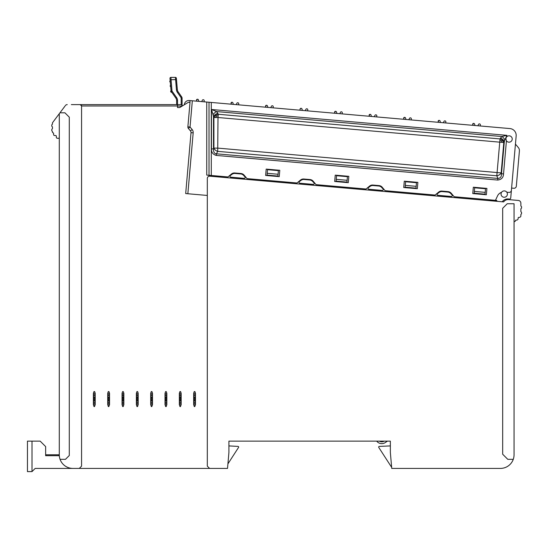 <?xml version="1.0" encoding="UTF-8"?>
<svg xmlns="http://www.w3.org/2000/svg" width="549" height="549" viewBox="0 0 549 549"><rect width="100%" height="100%" fill="white"/><g stroke="black" fill="none" stroke-linecap="round" stroke-linejoin="round"><path stroke-width="0.82" d="M382.008 441.808A4.55 4.55 180 0 0 384.163 441.135L379.38 441.135A4.55 4.55 180 0 0 382.008 441.808M520.871 203.171L520.871 205.751L520.871 203.171A2.731 2.731 0 0 0 518.38 200.454L508.607 199.596A5.456 5.456 0 0 0 503.666 201.902L209.78 176.188A2.271 2.271 0 0 0 207.309 178.459L207.309 466.149L209.581 468.421L227.519 468.421L228.912 452.506L228.912 441.135L390.353 441.135L387.422 441.135L385.329 442.549A6.368 6.368 0 0 1 376.71 441.135L361.702 441.135M171.055 90.674A0.913 0.913 0 0 0 171.789 92.301M171.357 91.065L171.089 91.086A0.913 0.913 0 0 0 171.247 91.532L171.995 91.01L171.089 91.086L170.094 79.749L176.476 79.591L177.354 89.672A4.55 4.55 0 0 0 178.164 91.889L181.602 96.796A2.731 2.731 0 0 1 182.09 98.36L182.09 106.122M170.574 85.232A0.913 0.913 0 0 0 170.712 86.804M170.183 80.703A0.913 0.913 0 0 0 170.32 82.275M313.246 184.402A0.913 0.913 0 0 0 313.987 182.879L312.621 181.41A4.55 4.55 0 0 0 309.691 179.983L304.112 179.496A4.55 4.55 0 0 0 300.976 180.395L299.377 181.595A0.913 0.913 0 0 0 299.843 183.229L313.246 184.402M437.93 195.314A0.913 0.913 0 0 1 437.464 193.68L439.063 192.473A4.55 4.55 0 0 1 442.192 191.574L447.778 192.068A4.55 4.55 0 0 1 450.708 193.495L452.074 194.957A0.913 0.913 0 0 1 451.326 196.487L437.93 195.314M382.282 190.441A0.913 0.913 0 0 0 383.03 188.918L381.665 187.449A4.55 4.55 0 0 0 378.735 186.022L373.148 185.535A4.55 4.55 0 0 0 370.019 186.434L368.42 187.641A0.913 0.913 0 0 0 368.887 189.268L382.282 190.441M230.8 177.19A0.913 0.913 0 0 1 230.333 175.556L231.932 174.356A4.55 4.55 0 0 1 235.068 173.457L240.647 173.944A4.55 4.55 0 0 1 243.578 175.371L244.943 176.833A0.913 0.913 0 0 1 244.202 178.363L230.8 177.19M191.018 132.659L185.692 193.557L187.854 193.749L193.179 132.844A4.55 4.55 0 0 0 192.136 129.53L190.036 127.032L187.875 126.84A2.169 2.169 0 0 0 188.376 128.425L190.476 130.923A2.381 2.381 0 0 1 191.018 132.659L193.179 132.844M182.069 106.135L177.519 105.978L177.519 107.563L179.715 107.563L188.465 102.251L190.016 102.395L187.875 126.84M65.015 106.067L59.285 113.705L59.285 454.778A13.643 13.643 0 0 0 72.928 468.421L209.581 468.421M165.016 393.386L166.834 393.386L166.368 391.773A0.364 0.364 0 0 0 166.038 391.567L165.819 391.567A0.364 0.364 0 0 0 165.489 391.773L165.016 393.386L165.016 402.479L166.834 402.479L166.834 401.834L166.834 404.757L166.038 406.576A0.364 0.364 0 0 0 166.368 406.363M166.381 397.099L166.834 395.657L166.834 401.834L166.381 401.045L166.381 397.099L165.469 397.099L165.469 401.045L166.381 401.045M165.489 406.363A0.364 0.364 0 0 0 165.819 406.576L165.016 404.757L166.834 404.757M136.365 393.386L138.183 393.386L137.717 391.773A0.364 0.364 0 0 0 137.387 391.567L137.168 391.567A0.364 0.364 0 0 0 136.838 391.773L136.365 393.386L136.365 402.479L138.183 402.479L138.183 401.834L138.183 404.757L137.387 406.576A0.364 0.364 0 0 0 137.717 406.363M137.73 397.099L138.183 395.657L138.183 401.834L137.73 401.045L137.73 397.099L136.818 397.099L136.818 401.045L137.73 401.045M136.838 406.363A0.364 0.364 0 0 0 137.168 406.576L136.365 404.757L138.183 404.757M122.043 393.386L123.861 393.386L123.388 391.773A0.364 0.364 0 0 0 123.058 391.567L122.839 391.567A0.364 0.364 0 0 0 122.509 391.773L122.043 393.386L122.043 402.479L123.861 402.479L123.861 401.834L123.861 404.757L123.058 406.576A0.364 0.364 0 0 0 123.388 406.363M123.408 397.099L123.861 395.657L123.861 401.834L123.408 401.045L123.408 397.099L122.496 397.099L122.496 401.045L123.408 401.045M122.509 406.363A0.364 0.364 0 0 0 122.839 406.576L122.043 404.757L123.861 404.757M108.517 391.567A0.364 0.364 0 0 0 108.187 391.773L109.066 391.773A0.364 0.364 0 0 0 108.736 391.567M108.174 397.099L108.174 401.045L109.079 401.045L109.079 397.099L108.174 397.099L107.714 396.309L107.714 402.479L109.532 402.479L109.532 401.834L109.532 404.757L108.736 406.576A0.364 0.364 0 0 0 108.942 406.514M109.079 397.099L109.532 396.309L109.532 401.834L109.079 401.045M108.187 406.363A0.364 0.364 0 0 0 108.517 406.576L107.714 404.757L109.532 404.757M94.188 391.567A0.364 0.364 0 0 0 93.858 391.773L94.737 391.773A0.364 0.364 0 0 0 94.407 391.567M93.845 397.099L93.845 401.045L94.757 401.045L94.757 397.099L93.845 397.099L93.392 396.309L93.392 402.479L95.21 402.479L95.21 401.834L95.21 404.757L94.407 406.576A0.364 0.364 0 0 0 94.613 406.514M94.757 397.099L95.21 396.309L95.21 401.834L94.757 401.045M93.858 406.363A0.364 0.364 0 0 0 94.188 406.576L93.392 404.757L95.21 404.757M151.49 391.567A0.364 0.364 0 0 0 151.16 391.773L152.039 391.773A0.364 0.364 0 0 0 151.709 391.567M151.147 397.099L151.147 401.045L152.052 401.045L152.052 397.099L151.147 397.099L150.694 396.309L150.694 402.479L152.512 402.479L152.512 401.834L152.512 404.757L151.709 406.576A0.364 0.364 0 0 0 151.915 406.514M152.052 397.099L152.512 396.309L152.512 401.834L152.052 401.045M151.16 406.363A0.364 0.364 0 0 0 151.49 406.576L150.694 404.757L152.512 404.757M180.141 391.567A0.364 0.364 0 0 0 179.811 391.773L180.69 391.773A0.364 0.364 0 0 0 180.36 391.567M181.163 404.757L179.338 404.757L179.338 402.479L181.163 402.479L181.163 401.834L181.163 404.757L180.36 406.576A0.364 0.364 0 0 0 180.566 406.514M180.703 397.099L181.163 395.657L181.163 401.834L180.703 401.045L180.703 397.099L179.798 397.099L179.798 401.045L179.338 401.834L179.338 396.309L179.798 397.099M179.811 406.363A0.364 0.364 0 0 0 180.141 406.576L179.338 404.757M194.463 391.567A0.364 0.364 0 0 0 194.133 391.773L195.012 391.773A0.364 0.364 0 0 0 194.682 391.567M194.12 397.099L194.12 401.045L195.032 401.045L195.032 397.099L194.12 397.099L193.667 396.309L193.667 402.479L195.485 402.479L195.485 401.834L195.485 404.757L194.682 406.576A0.364 0.364 0 0 0 194.888 406.514M195.032 397.099L195.485 396.309L195.485 401.834L195.032 401.045M194.133 406.363A0.364 0.364 0 0 0 194.463 406.576L193.667 404.757L195.485 404.757M336.88 113.41A0.453 0.453 139.8 0 0 336.887 113.43A0.453 0.453 139.8 0 1 336.88 113.41L336.503 111.996A0.913 0.913 -40.2 0 0 335.7 111.33L335.576 111.317A0.913 0.913 -40.2 0 0 334.588 112.14L334.622 111.962M334.588 112.14L335.302 111.337L334.492 113.224M342.199 113.897L342.288 112.82A0.913 0.913 -39.8 0 0 341.464 111.831L341.341 111.818A0.913 0.913 140.2 0 0 340.435 112.339L339.817 113.67M215.585 117.507L217.994 117.507L218.276 114.267A4.55 3.013 -25.5 0 0 215.592 115.455A4.55 3.013 -25.5 0 0 213.904 117.507L215.585 117.507L216.34 116.162L218.145 115.75M216.34 116.162L215.592 115.455M499.906 140.4L499.748 142.157L503.824 142.514A4.55 3.074 31.6 0 0 502.445 140.372A4.55 3.074 31.6 0 0 500.036 138.918L499.906 140.4L501.608 140.983L502.15 142.369M501.608 140.983L502.445 140.372M213.087 114.816L211.461 109.484L211.461 148.903L213.499 148.903L213.904 148.127A4.55 3.129 -152.5 0 0 217.713 151.366L217.994 117.507L499.748 142.157L497.092 172.544L217.994 148.127L213.904 148.127L213.904 117.507L213.499 116.656A4.55 3.013 154.5 0 1 217.871 113.417L216.622 111.571A4.55 2.587 -42.5 0 0 213.087 114.816L213.499 116.656L213.499 148.903C213.424 152.094 214.405 153.727 216.443 153.809L217.713 151.366L496.811 175.783A4.55 3.074 158.4 0 0 501.162 172.901L501.498 173.745C501.608 176.73 500.393 178.295 497.854 178.425L497.71 180.051L216.299 155.429L216.443 153.809L497.854 178.425L496.811 175.783L497.092 172.544L501.162 172.901L503.824 142.514L504.298 141.745A4.55 3.074 -148.4 0 0 500.51 138.142L500.036 138.918L218.276 114.267L217.871 113.417M347.119 180.292L336.242 179.338L336.084 181.149L346.954 182.103L347.435 176.668L336.558 175.714L336.242 179.338M416.156 186.331L405.286 185.377L405.128 187.195L415.998 188.142L416.478 182.707L405.601 181.753L405.286 185.377M278.075 174.253L267.198 173.299L267.04 175.11L277.918 176.064L278.391 170.629L267.521 169.675L267.198 173.299M485.199 192.37L474.329 191.423L474.171 193.234L485.041 194.181L485.515 188.746L474.645 187.799L474.329 191.423M506.789 136.749A3.184 3.184 0 0 1 512.217 139.268A3.184 3.184 0 0 1 506.432 140.812L505.869 138.712L506.912 135.335L211.461 109.484L216.622 111.571L501.903 136.529L506.912 135.335L504.86 140.057A4.55 2.67 50 0 0 501.903 136.529L500.51 138.142M504.86 140.057L504.298 141.745L501.498 173.745L503.536 173.923C503.371 177.567 501.429 179.605 497.71 180.051M184.327 104.763A4.55 4.55 0 0 1 189.261 100.515L211.29 102.443L209.011 102.244L209.011 175.282L227.615 176.908A0.913 0.913 0 0 0 228.274 176.703L231.472 174.019A4.55 4.55 0 0 1 234.794 172.976L241.004 173.518A4.55 4.55 0 0 1 244.092 175.124L246.776 178.322A0.913 0.913 0 0 0 247.393 178.645L296.652 182.954A0.913 0.913 0 0 0 297.318 182.742L300.516 180.058A4.55 4.55 0 0 1 303.83 179.015L310.048 179.557A4.55 4.55 0 0 1 313.136 181.163L315.812 184.361A0.913 0.913 0 0 0 316.43 184.684L365.696 188.993A0.913 0.913 0 0 0 366.361 188.781L369.559 186.104A4.55 4.55 0 0 1 372.874 185.054L379.091 185.596A4.55 4.55 0 0 1 382.179 187.209L384.856 190.4A0.913 0.913 0 0 0 385.473 190.723L434.739 195.032A0.913 0.913 0 0 0 435.405 194.826L438.596 192.143A4.55 4.55 0 0 1 441.918 191.093L448.128 191.642A4.55 4.55 0 0 1 451.216 193.248L453.899 196.439A0.913 0.913 0 0 0 454.517 196.762L496.818 200.46L496.742 201.298M335.24 175.145L348.835 176.332L348.279 182.673L334.684 181.486L335.24 175.145M473.327 187.223L486.915 188.41L486.359 194.758L472.771 193.564L473.327 187.223M417.315 188.712L403.728 187.525L404.284 181.184L417.871 182.371L417.315 188.712M266.196 169.106L279.791 170.293L279.235 176.634L265.641 175.447L266.196 169.106M511.599 188.06L513.864 188.259A2.271 2.271 0 0 0 516.328 186.193L519.409 150.92A4.55 4.55 0 0 0 518.366 147.599L515.442 144.119M211.29 175.481L211.29 102.443L509.952 128.576A6.821 6.821 0 0 1 516.156 135.96L511.4 190.325A2.271 2.271 0 0 1 508.937 192.397L506.796 192.205A3.184 3.184 0 0 1 503.948 197.249A3.184 3.184 0 0 1 501.58 192.308A6.821 6.821 0 0 0 497.531 195.904L495.459 200.344M209.011 175.282L206.74 175.083L209.011 175.282L209.011 176.256M209.924 176.202L209.869 175.357M494.972 201.14L495.246 200.557L496.687 200.68L496.632 201.284M495.246 200.557L489.001 199.781M225.838 176.757L209.924 175.591M501.58 192.308A3.184 3.184 0 0 1 506.796 192.205M511.4 190.325L510.742 197.853A1.366 1.366 0 0 1 509.115 199.074A6.821 6.821 0 0 0 502.225 201.778M207.309 195.451L187.854 193.749M190.071 100.584L189.913 102.388M474.967 125.495A0.453 0.453 139.8 0 0 474.967 125.515A0.453 0.453 139.8 0 1 474.967 125.495L474.583 124.081A0.913 0.913 -40.2 0 0 473.787 123.408L473.657 123.395A0.913 0.913 -40.2 0 0 472.675 124.225L472.71 124.04M479.551 123.909L479.551 123.909A0.913 0.913 -39.8 0 1 480.375 124.898L480.279 125.975M479.421 123.902A0.913 0.913 140.2 0 0 478.515 124.424L477.898 125.748A0.453 0.453 139.8 0 0 477.898 125.748L478.515 124.424M472.675 124.225L473.382 123.415L472.579 125.302M371.399 116.436A0.453 0.453 139.8 0 0 371.405 116.45A0.453 0.453 139.8 0 1 371.399 116.436L371.021 115.016A0.913 0.913 -40.2 0 0 370.225 114.35L370.095 114.336A0.913 0.913 -40.2 0 0 369.113 115.166L369.148 114.981M376.717 116.916L376.813 115.839A0.913 0.913 -39.8 0 0 375.983 114.851L375.859 114.844A0.913 0.913 140.2 0 0 374.953 115.365L374.336 116.69A0.453 0.453 139.8 0 1 374.329 116.711A0.453 0.453 139.8 0 0 374.336 116.69L374.953 115.365M369.113 115.166L369.82 114.357L369.017 116.244M198.793 101.332A0.453 0.453 139.8 0 0 198.8 101.352A0.453 0.453 139.8 0 1 198.793 101.332L198.415 99.918A0.913 0.913 -40.2 0 0 197.619 99.245L197.489 99.239A0.913 0.913 -40.2 0 0 196.508 100.062L196.542 99.877M204.111 101.812L204.207 100.735A0.913 0.913 -39.8 0 0 203.377 99.753L203.254 99.74A0.913 0.913 140.2 0 0 202.348 100.261L201.73 101.586A0.453 0.453 139.8 0 0 201.73 101.586L202.348 100.261M196.508 100.062L197.215 99.252L196.412 101.14M238.637 104.838L238.726 103.754A0.913 0.913 -39.8 0 0 237.902 102.773L237.772 102.759A0.913 0.913 140.2 0 0 236.873 103.281L236.255 104.612A0.453 0.453 139.8 0 0 236.255 104.612L236.873 103.281M233.318 104.351A0.453 0.453 139.8 0 0 233.325 104.372A0.453 0.453 139.8 0 1 233.318 104.351L232.941 102.938A0.913 0.913 -40.2 0 0 232.138 102.265L232.014 102.258A0.913 0.913 -40.2 0 0 231.026 103.082L231.06 102.903M231.026 103.082L231.733 102.272L230.93 104.159M267.837 107.371A0.453 0.453 139.8 0 0 267.843 107.391A0.453 0.453 139.8 0 1 267.837 107.371L267.459 105.957A0.913 0.913 -40.2 0 0 266.656 105.284L266.533 105.278A0.913 0.913 -40.2 0 0 265.544 106.101L265.586 105.923M273.155 107.858L273.251 106.774A0.913 0.913 -39.8 0 0 272.421 105.792L272.297 105.779A0.913 0.913 140.2 0 0 271.391 106.3L270.774 107.631A0.453 0.453 139.8 0 0 270.774 107.631L271.391 106.3M265.544 106.101L266.258 105.291L265.455 107.179M180.703 104.612A1.366 1.366 0 0 1 182.069 105.978A1.366 1.366 0 0 0 180.703 104.612L177.519 104.612L177.547 100.659L176.634 100.659L176.634 104.612M176.634 100.659A4.55 4.55 0 0 0 175.81 98.051L171.247 91.532A0.913 0.913 0 0 1 171.137 91.319A0.453 0.453 0 0 0 171.48 91.861M178.164 91.889L177.416 92.41L180.854 97.317A1.819 1.819 0 0 1 181.184 98.36L181.184 104.701M176.476 79.591L176.353 78.226A0.913 0.913 0 0 0 175.447 77.395L176.449 89.755L177.354 89.672M175.81 98.051L176.558 97.53L171.995 91.01L170.883 77.395A0.913 0.913 0 0 0 169.977 78.383L170.094 79.749M169.977 78.383A0.913 0.913 0 0 1 170.883 77.395L175.447 77.395A0.913 0.913 0 0 1 176.353 78.226M302.362 110.39A0.453 0.453 139.8 0 0 302.362 110.411A0.453 0.453 139.8 0 1 302.362 110.39L301.977 108.977A0.913 0.913 -40.2 0 0 301.181 108.304L301.051 108.297A0.913 0.913 -40.2 0 0 300.07 109.121L300.777 108.318L300.104 108.942M306.946 108.812L306.946 108.812A0.913 0.913 -39.8 0 1 307.769 109.8L307.673 110.877M306.816 108.798A0.913 0.913 140.2 0 0 305.91 109.32L305.292 110.651A0.453 0.453 139.8 0 0 305.292 110.651L305.91 109.32M300.07 109.121L299.974 110.205M440.442 122.475A0.453 0.453 139.8 0 0 440.449 122.489A0.453 0.453 139.8 0 1 440.442 122.475L440.065 121.061A0.913 0.913 -40.2 0 0 439.262 120.389L439.138 120.375A0.913 0.913 -40.2 0 0 438.15 121.205L438.191 121.02M438.15 121.205L438.864 120.396L438.061 122.283M443.372 122.75A0.453 0.453 139.8 0 0 443.379 122.729L443.997 121.404L443.379 122.729M445.761 122.955L445.857 121.878A0.913 0.913 -39.8 0 0 445.026 120.89L444.903 120.883A0.913 0.913 140.2 0 0 443.997 121.404M405.924 119.456A0.453 0.453 139.8 0 0 405.931 119.469A0.453 0.453 139.8 0 1 405.924 119.456L405.546 118.042A0.913 0.913 -40.2 0 0 404.743 117.369L404.62 117.356A0.913 0.913 -40.2 0 0 403.632 118.186L403.666 118.001M403.632 118.186L404.339 117.376L403.536 119.263M408.847 119.73A0.453 0.453 139.8 0 0 408.854 119.709L409.479 118.385L408.854 119.709A0.453 0.453 139.8 0 1 408.847 119.73M411.242 119.936L411.331 118.858A0.913 0.913 -39.8 0 0 410.508 117.87L410.377 117.863A0.913 0.913 140.2 0 0 409.479 118.385M255.285 441.135L228.912 441.135M390.353 441.135L390.353 452.506L391.746 468.421L500.407 468.421A13.643 13.643 0 0 0 514.049 454.778L514.049 203.748L507.228 203.748L502.678 208.297L502.678 454.229L507.777 459.328L513.267 459.328M515.408 220.801A0.679 0.679 0 0 1 516.094 220.122L516.815 220.122L516.094 220.122A0.679 0.679 0 0 0 515.408 220.801A0.679 0.679 0 0 1 514.729 221.487A0.679 0.679 0 0 0 514.049 222.167M517.295 219.923L517.94 219.277L517.295 219.923A0.679 0.679 0 0 1 516.815 220.122M518.139 218.077A0.679 0.679 0 0 1 518.819 217.39L519.539 217.39L518.819 217.39A0.679 0.679 0 0 0 518.139 218.077L518.139 218.797A0.679 0.679 0 0 1 517.94 219.277M520.027 217.191L520.665 216.553L520.027 217.191A0.679 0.679 0 0 1 519.539 217.39M520.871 214.707A0.679 0.679 0 0 1 521.207 214.117A0.679 0.679 0 0 0 520.871 214.707L520.871 216.066A0.679 0.679 0 0 1 520.665 216.553M521.207 214.117A0.679 0.679 0 0 0 521.55 213.527L521.55 212.621A0.679 0.679 0 0 0 521.207 212.024A0.679 0.679 0 0 1 520.871 211.434A0.679 0.679 0 0 0 521.207 212.024M520.871 209.025A0.679 0.679 0 0 1 521.207 208.435A0.679 0.679 0 0 0 520.871 209.025L520.871 211.434M521.207 208.435A0.679 0.679 0 0 0 521.55 207.845L521.55 206.932A0.679 0.679 0 0 0 521.207 206.342A0.679 0.679 0 0 1 520.871 205.751A0.679 0.679 0 0 0 521.207 206.342M502.26 201.737L503.783 201.737M32 471.605L27.45 471.605L27.45 441.135L32 441.135L32 471.605L35.184 468.421L79.296 468.421L81.568 466.149L81.568 105.978A1.366 1.366 0 0 0 80.202 104.612L81.568 105.978L177.519 105.978L177.519 104.612L71.336 104.612M67.239 104.612A2.271 2.271 0 0 0 65.42 105.518M52.601 122.619L59.285 113.705L52.601 122.619A0.679 0.679 0 0 0 52.464 123.031L52.464 123.896A0.679 0.679 0 0 1 52.121 124.486A0.679 0.679 0 0 0 52.464 123.896L52.464 123.031L52.464 123.896A0.679 0.679 0 0 1 52.121 124.486A0.679 0.679 0 0 0 51.778 125.076L51.778 125.989L51.778 125.076M59.285 454.778L59.285 428.632M59.965 112.799L64.912 112.799L69.291 117.177L69.291 455.512L65.475 459.328L60.061 459.328M58.599 138.266A0.679 0.679 0 0 1 59.285 138.945A0.679 0.679 0 0 0 58.599 138.266A0.679 0.679 0 0 1 59.285 138.945A0.679 0.679 0 0 0 58.599 138.266L57.24 138.266A0.679 0.679 0 0 1 56.753 138.067L56.526 137.84A0.679 0.679 0 0 1 56.327 137.353L56.327 136.221L56.327 137.353M55.648 135.534A0.679 0.679 0 0 1 56.327 136.221A0.679 0.679 0 0 0 55.648 135.534A0.679 0.679 0 0 1 56.327 136.221A0.679 0.679 0 0 0 55.648 135.534L54.509 135.534A0.679 0.679 0 0 1 54.028 135.335L53.802 135.109A0.679 0.679 0 0 1 53.596 134.629L53.596 133.469L53.596 134.629M53.033 132.796A0.679 0.679 0 0 1 53.596 133.469A0.679 0.679 0 0 0 53.033 132.796A0.679 0.679 0 0 1 53.596 133.469A0.679 0.679 0 0 0 53.033 132.796A0.679 0.679 0 0 1 52.464 132.124L52.464 131.712A0.679 0.679 0 0 0 52.121 131.122A0.679 0.679 0 0 1 52.464 131.712A0.679 0.679 0 0 0 52.121 131.122A0.679 0.679 0 0 1 51.778 130.532L51.778 129.626A0.679 0.679 0 0 1 52.121 129.036A0.679 0.679 0 0 0 52.464 128.439A0.679 0.679 0 0 1 52.121 129.036A0.679 0.679 0 0 0 52.464 128.439A0.679 0.679 0 0 1 52.121 129.036M51.778 125.989A0.679 0.679 0 0 0 52.121 126.579A0.679 0.679 0 0 1 52.464 127.169A0.679 0.679 0 0 0 52.121 126.579A0.679 0.679 0 0 1 52.464 127.169L52.464 128.439M390.353 445.912L379.27 446.406A0.679 0.679 0 0 0 378.783 447.456L390.991 466.341A4.55 4.55 146.9 0 0 391.629 467.124M390.991 466.341L381.164 451.141M228.912 445.912L238.046 446.406A0.679 0.679 -178.1 0 1 238.534 447.456L227.917 463.884M32 441.135L40.18 441.135L45.642 446.591L45.642 455.691L59.313 455.691M521.55 213.527L521.55 212.621M521.55 207.845L521.55 206.932M508.607 199.596L518.38 200.454M52.121 124.486A0.679 0.679 0 0 0 52.464 123.896L52.464 123.031M52.464 127.169A0.679 0.679 0 0 0 52.121 126.579M51.778 129.626L51.778 130.532M52.464 131.712A0.679 0.679 0 0 0 52.121 131.122M45.642 454.778L58.825 454.778L58.825 455.691M45.91 454.778L45.91 455.691M508.134 199.575A5.456 5.456 0 0 0 503.666 201.902M109.066 391.773L109.532 393.386L107.714 393.386L108.187 391.773M107.714 401.834L108.174 401.045M107.714 402.479L107.714 404.757M107.714 393.386L107.714 396.309M109.532 393.386L109.532 395.657L107.714 395.657M94.737 391.773L95.21 393.386L93.392 393.386L93.858 391.773M93.392 401.834L93.845 401.045M93.392 402.479L93.392 404.757M93.392 393.386L93.392 396.309M95.21 393.386L95.21 395.657L93.392 395.657M123.861 393.386L123.861 395.657L122.043 395.657M122.043 396.309L122.496 397.099M122.043 401.834L122.496 401.045M122.043 402.479L122.043 404.757M138.183 393.386L138.183 395.657L136.365 395.657M136.365 396.309L136.818 397.099M136.365 401.834L136.818 401.045M136.365 402.479L136.365 404.757M152.039 391.773L152.512 393.386L150.694 393.386L151.16 391.773M150.694 401.834L151.147 401.045M150.694 402.479L150.694 404.757M150.694 393.386L150.694 396.309M152.512 393.386L152.512 395.657L150.694 395.657M166.834 393.386L166.834 395.657L165.016 395.657M165.016 396.309L165.469 397.099M165.016 401.834L165.469 401.045M165.016 402.479L165.016 404.757M180.703 401.045L179.798 401.045M179.811 391.773L179.338 393.386L181.163 393.386L181.163 395.657L179.338 395.657L179.338 396.309M180.69 391.773L181.163 393.386M179.338 402.479L179.338 401.834M181.163 394.683L179.338 394.683L179.338 395.657M179.338 394.683L179.338 393.386M194.133 391.773L193.667 393.386L195.485 393.386L195.485 395.657L193.667 395.657L193.667 396.309M195.485 393.386L195.012 391.773M193.667 401.834L194.12 401.045M193.667 393.386L193.667 395.657M193.667 402.479L193.667 404.757M211.461 148.903C211.303 152.293 212.916 154.468 216.299 155.429M503.536 173.923L506.432 140.812M206.74 102.045L206.74 175.083M192.335 100.783L190.036 127.032L188.376 128.425M190.476 130.923L192.136 129.53M177.547 100.659A5.456 5.456 0 0 0 176.558 97.53M181.602 96.796L180.854 97.317M177.416 92.41A5.456 5.456 0 0 1 176.449 89.755M181.184 98.36L182.09 98.36M107.714 403.453L109.532 403.453M109.532 394.683L107.714 394.683M93.392 403.453L95.21 403.453M95.21 394.683L93.392 394.683M123.861 394.683L122.043 394.683M122.043 403.453L123.861 403.453M138.183 394.683L136.365 394.683M136.365 403.453L138.183 403.453M150.694 403.453L152.512 403.453M152.512 394.683L150.694 394.683M166.834 394.683L165.016 394.683M165.016 403.453L166.834 403.453M179.338 403.453L181.163 403.453M195.485 394.683L193.667 394.683M193.667 403.453L195.485 403.453"/></g></svg>
